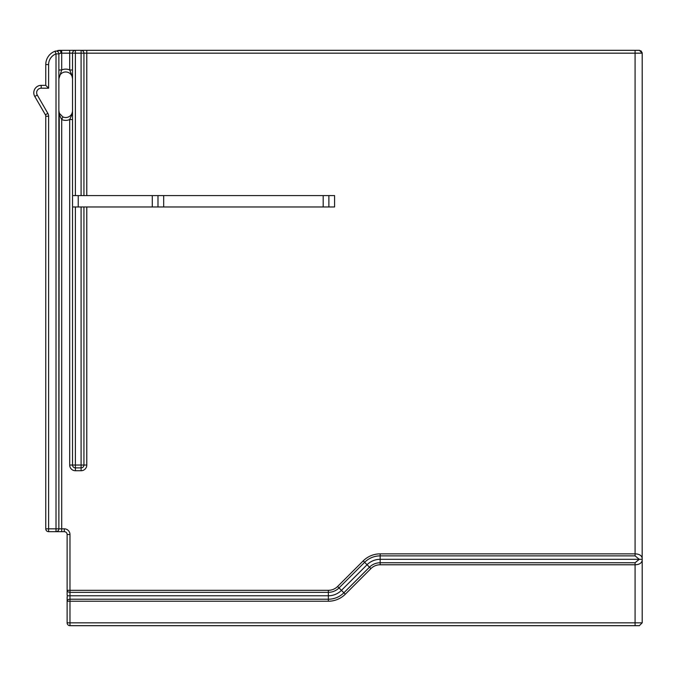 <?xml version="1.0" encoding="UTF-8"?>
<svg xmlns="http://www.w3.org/2000/svg" width="676" height="676" viewBox="0 0 676 676"><rect width="100%" height="100%" fill="white"/><g stroke="black" fill="none" stroke-linecap="round" stroke-linejoin="round"><path stroke-width="1.01" d="M67.794 595.776L67.254 595.776L67.127 601.226L67.127 596.95M67.127 594.593L67.254 595.776L69.974 595.776L67.254 595.776L67.127 594.593L67.254 595.776L328.359 595.776L328.359 592.337L69.974 592.337A2.848 2.011 180 0 1 67.127 590.317L67.127 594.593M69.687 465.037L72.535 465.037A2.848 2.848 0 0 0 75.382 467.885L81.086 467.885L81.086 470.733A5.695 5.695 0 0 0 86.781 465.037A5.695 5.695 0 0 1 81.086 470.733A5.695 5.695 0 0 0 86.781 465.037A5.695 5.695 0 0 1 81.086 470.733L75.382 470.733A5.695 5.695 0 0 1 69.687 465.037L69.687 119.534L72.535 113.289L72.535 119.534L72.535 110.703L72.535 465.037L72.535 195.584L72.535 206.974L78.23 206.974L78.23 195.584L72.535 195.584L72.535 53.167A2.848 2.848 0 0 1 75.382 50.32L81.086 50.32A2.848 2.848 0 0 1 83.934 53.167L81.086 53.167L81.086 50.32L639.352 50.32L635.077 50.32L635.077 553.864C639.166 553.965 641.532 555.385 642.2 558.131L642.2 560.497C641.49 563.269 639.116 564.688 635.077 564.764L635.398 564.764M71.174 114.793L71.47 114.362M71.732 113.923L72.002 113.365M72.535 70.541L72.535 69.974L69.687 69.974L71.757 74.884L72.535 78.805A6.836 6.836 0 0 0 65.699 71.969A6.836 6.836 0 0 0 58.863 78.805L58.863 78.805A6.836 6.836 0 0 1 65.699 71.969A6.836 6.836 0 0 1 72.535 78.805A6.836 6.836 0 0 0 65.699 71.969A6.836 6.836 0 0 0 58.863 78.805L61.71 69.974L58.863 69.974L58.863 53.886L58.863 528.835A2.848 2.848 0 0 1 56.015 531.682L61.71 531.682L61.71 119.534A9.684 9.684 0 0 0 69.687 119.534L72.535 119.534L72.535 110.703A6.836 6.836 0 0 1 62.885 116.931L61.71 119.534L59.243 114.472L58.863 110.703L59.403 113.365A6.836 6.836 0 0 1 59.201 112.816A6.836 6.836 0 0 0 59.403 113.365A6.836 6.836 0 0 1 59.015 112.123A6.836 6.836 0 0 0 59.184 112.757A6.836 6.836 0 0 1 59.015 112.123A6.836 6.836 0 0 0 59.403 113.365L59.64 114.624M59.927 114.362A6.836 6.836 0 0 1 59.665 113.923A6.836 6.836 0 0 0 59.927 114.362A6.836 6.836 0 0 1 59.665 113.923A6.836 6.836 0 0 0 59.927 114.362A6.836 6.836 0 0 1 59.665 113.923A6.836 6.836 0 0 0 59.927 114.362M58.998 112.064A6.836 6.836 0 0 1 58.871 111.075A6.836 6.836 0 0 0 58.905 111.439A6.836 6.836 0 0 1 58.871 111.075A6.836 6.836 0 0 0 58.905 111.439A6.836 6.836 0 0 1 58.871 111.075A6.836 6.836 0 0 0 58.998 112.064A6.836 6.836 0 0 1 58.905 111.447A6.836 6.836 0 0 0 58.998 112.064A6.836 6.836 0 0 1 58.905 111.447A6.836 6.836 0 0 0 58.998 112.064M48.613 531.682A2.848 2.848 0 0 1 45.765 528.835A2.848 2.848 0 0 0 48.613 531.682L48.613 528.835L56.015 528.835L56.015 531.682L48.613 531.682A2.848 2.848 0 0 1 45.765 528.835L48.613 528.835L48.613 116.23A5.695 5.695 0 0 0 47.844 113.382L37.256 95.037L34.789 96.465A7.402 7.402 0 0 1 41.202 85.353L45.765 85.353L45.765 64.558A14.238 14.238 0 0 1 55.018 51.224L55.483 51.055M57.697 50.506L58.212 50.43L57.697 50.506M58.778 50.37L59.387 50.337L58.778 50.37M47.844 113.382L45.385 114.802L34.789 96.465A7.402 7.402 0 0 1 41.202 85.353L45.765 85.353L48.613 88.201L48.613 64.558L45.765 64.558A14.238 14.238 0 0 1 55.018 51.224L61.71 50.32L55.018 51.224A2.848 2.848 0 0 1 58.863 53.886L60.857 53.167A2.848 0.853 -90 0 0 60.003 50.32L59.97 50.32M639.445 554.759L640.637 555.461M642.166 557.725L642.2 53.167L86.781 53.167L86.781 195.584M61.71 531.682L64.279 531.682A2.848 2.848 0 0 1 67.127 534.53L67.127 590.317L69.974 590.317L69.974 625.68A2.848 2.848 0 0 1 67.127 622.833L635.077 622.833L635.077 625.68L69.974 625.68A2.848 2.848 0 0 1 67.127 622.833L67.127 601.226L67.127 622.833M78.23 195.584L157.99 195.584L157.99 206.974L157.99 195.584L157.99 206.974L334.586 206.974L334.586 195.584L157.99 195.584L157.99 206.974L78.23 206.974M642.048 559.314L639.268 559.314L635.077 562.753L380.157 562.753L380.157 555.875L635.077 555.875L639.268 559.314L380.157 559.314A18.514 18.514 0 0 0 367.06 564.739L369.493 567.164L343.881 592.784A21.953 21.953 0 0 1 328.359 599.215L328.359 601.226L67.127 601.226A2.848 2.011 0 0 1 69.974 599.215L328.359 599.215L328.359 595.776A18.514 18.514 0 0 0 341.448 590.351L345.309 594.204L370.921 568.592A13.064 13.064 0 0 1 380.157 564.764L635.077 564.764L635.077 622.833L642.2 622.833L639.352 625.68L635.077 625.68L639.352 625.68L642.2 622.833L642.2 560.497M67.127 534.53L67.127 590.317L67.127 534.53L69.974 534.53L69.974 590.317L328.359 590.317L328.359 592.337A15.075 15.075 0 0 0 339.022 587.917L337.594 586.498A13.064 13.064 0 0 1 328.359 590.317M328.882 206.974L328.882 195.584M72.535 206.974L72.535 195.584M59.378 50.337L75.382 50.32L75.382 53.167L72.535 53.167L72.535 75.416M72.535 465.037L75.382 465.037L75.382 206.974M86.781 206.974L86.781 465.037L83.934 465.037A2.848 2.848 0 0 1 81.086 467.885L81.086 465.037L83.934 465.037L83.934 206.974M71.757 114.624L72.493 111.456M62.885 116.931L59.403 113.365A6.836 6.836 0 0 1 59.015 112.123A6.836 6.836 0 0 0 59.403 113.365M58.863 70.642L58.863 74.106M48.613 64.558A11.391 11.391 0 0 1 56.015 53.886L55.018 51.224A2.848 2.848 0 0 1 58.863 53.886L56.015 53.886L56.015 528.835L58.863 528.835A2.848 2.848 0 0 1 56.015 531.682A2.848 2.848 0 0 0 58.863 528.835L59.243 114.472M45.765 528.835L45.765 116.23A2.848 2.848 0 0 0 45.385 114.802A2.848 2.848 0 0 1 45.765 116.23L48.613 116.23M157.99 195.584L157.99 206.974M363.206 560.877A23.964 23.964 0 0 1 380.157 553.864L380.157 555.875A21.953 21.953 0 0 0 364.634 562.305L367.06 564.739L341.448 590.351L339.022 587.917L364.634 562.305L363.206 560.877L337.594 586.498M635.626 564.756L636.209 564.713M636.767 564.646L637.324 564.544M83.934 195.584L83.934 53.167L86.781 53.167L86.781 50.32M71.757 74.884L72.535 76.219M55.018 51.224L55.026 51.224A2.848 2.848 0 0 1 58.863 53.886L58.863 53.886A2.848 2.848 0 0 0 55.018 51.224A2.848 2.848 0 0 1 58.863 53.886M58.863 528.835A2.848 2.848 0 0 1 56.015 531.682A2.848 2.848 0 0 0 58.863 528.835A2.848 2.848 0 0 1 56.015 531.682A2.848 2.848 0 0 0 58.863 528.835A2.848 2.848 0 0 1 56.015 531.682A2.848 2.848 0 0 0 58.863 528.835L64.279 528.835L64.279 531.682M61.71 53.091L61.71 50.649M328.359 601.226A23.964 23.964 0 0 0 345.309 594.204M69.974 534.53A5.695 5.695 0 0 0 64.279 528.835M81.086 470.733A5.695 5.695 0 0 0 86.781 465.037A5.695 5.695 0 0 1 81.086 470.733M380.157 553.864L635.077 553.864L635.077 555.875M323.187 195.584L323.187 206.974M163.685 195.584L163.685 206.974M152.286 195.584L152.286 206.974M75.382 470.733L75.382 465.037L81.086 465.037L81.086 206.974M61.71 50.32L61.71 53.167L60.857 53.167M72.535 53.167L61.71 53.167L61.71 69.974A9.684 9.684 0 0 1 69.687 69.974L69.687 50.32M37.256 95.037A4.555 4.555 0 0 1 41.202 88.201L41.202 85.353M48.613 88.201L41.202 88.201M75.382 195.584L75.382 53.167L81.086 53.167L81.086 195.584M380.157 564.764L380.157 562.753A15.075 15.075 0 0 0 369.493 567.164L370.921 568.592M635.077 562.753L635.077 564.764M34.789 96.465A7.402 7.402 0 0 1 33.8 92.764M58.863 77.791L58.863 78.805M639.665 50.337L642.192 52.965M642.166 52.745L640.933 50.801M642.2 53.167L639.352 50.32M642.2 622.833L639.352 625.68"/></g></svg>
